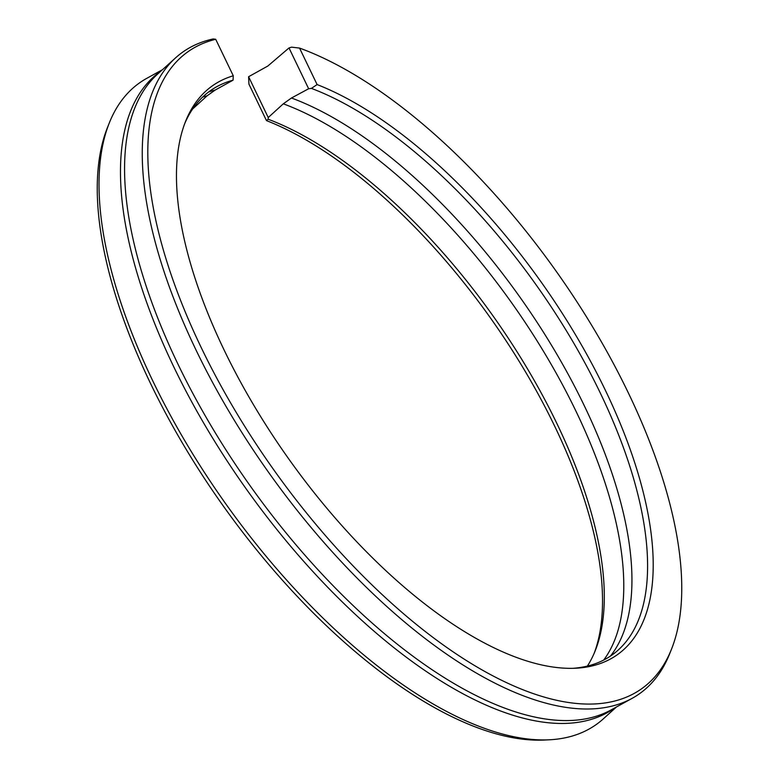 <?xml version="1.0" encoding="UTF-8"?>
<svg xmlns="http://www.w3.org/2000/svg" width="779" height="779" viewBox="0 0 779 779"><rect width="100%" height="100%" fill="white"/><g stroke="black" fill="none" stroke-linecap="round" stroke-linejoin="round"><path stroke-width="1.17" d="M161.058 70.977L160.581 71.308A391.009 172.626 54.5 0 0 174.048 367.415A391.009 172.626 54.5 0 0 614.329 708.218L614.806 707.887M192.023 109.557L207.068 95.836L215.238 90.023L233.057 80.179L233.272 75.777L215.705 39.291L213.212 38.95A393.794 173.863 54.5 0 0 175.684 57.763L157.757 73.956A391.009 172.626 54.5 0 0 178.138 364.504A391.009 172.626 54.5 0 0 610.911 710.029L632.071 698.383A393.794 173.863 54.5 0 0 669.638 653.834L671.479 649.228A391.009 172.626 54.5 0 0 628.215 392.635A391.009 172.626 54.5 0 0 299.545 48.074L317.102 84.56L311.405 88.387L308.65 88.748L291.453 98.008L283.293 103.821L268.239 117.541L268.142 119.216L266.486 120.618L248.929 84.132L248.598 76.722L267.84 66.03L289.009 47.938L291.57 47.159L299.545 48.074M162.499 69.672L146.929 78.251A393.794 173.863 54.5 0 0 109.362 122.79A393.794 173.863 54.5 0 0 152.937 381.213A393.794 173.863 54.5 0 0 548.952 739.816A393.794 173.863 54.5 0 0 603.316 718.861L616.501 706.952M109.362 122.79L107.521 127.405A391.009 172.626 54.5 0 0 150.785 383.989A391.009 172.626 54.5 0 0 543.985 740.05L548.952 739.816M594.26 653.065A349.109 154.135 54.5 0 0 554.736 426.308A349.109 154.135 54.5 0 0 266.486 120.618M587.385 666.084A346.324 152.898 54.5 0 0 595.205 650.786A346.324 152.898 54.5 0 0 556.888 423.523A346.324 152.898 54.5 0 0 268.142 119.216M603.696 660.066A349.109 154.135 54.5 0 0 575.963 411.185A349.109 154.135 54.5 0 0 283.293 103.821M610.444 656.093A349.109 154.135 54.5 0 0 584.123 405.362A349.109 154.135 54.5 0 0 291.453 98.008M215.238 90.023A349.109 154.135 54.5 0 0 208.587 92.019M233.057 80.179A346.324 152.898 54.5 0 0 217.643 86.226A346.324 152.898 54.5 0 0 184.74 123.559M572.838 668.324A346.324 152.898 54.5 0 0 618.877 649.423A346.324 152.898 54.5 0 0 600.151 392.704A346.324 152.898 54.5 0 0 311.405 88.387M233.272 75.777A349.109 154.135 54.5 0 0 185.636 121.232A349.109 154.135 54.5 0 0 224.264 350.326A349.109 154.135 54.5 0 0 575.34 668.236A349.109 154.135 54.5 0 0 605.351 390.24A349.109 154.135 54.5 0 0 317.102 84.56M215.705 39.291A391.009 172.626 54.5 0 0 201.401 347.931A391.009 172.626 54.5 0 0 463.427 658.644A391.009 172.626 54.5 0 0 671.479 649.228M175.684 57.763A393.794 173.863 54.5 0 0 196.201 350.384A393.794 173.863 54.5 0 0 632.071 698.383M207.068 95.836A349.109 154.135 54.5 0 0 202.628 97.102M248.598 76.722L268.239 117.541M308.65 88.748L289.009 47.938"/></g></svg>
